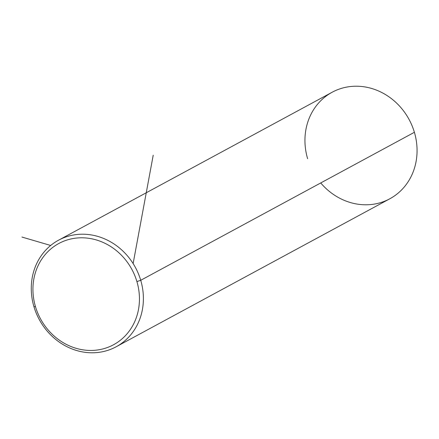 <?xml version="1.0" encoding="UTF-8"?>
<svg xmlns="http://www.w3.org/2000/svg" width="439" height="439" viewBox="0 0 439 439"><rect width="100%" height="100%" fill="white"/><g stroke="black" fill="none" stroke-linecap="round" stroke-linejoin="round"><path stroke-width="0.66" d="M320.728 182.953A60.577 54.672 -118.4 0 0 389.816 198.785A60.577 54.672 -118.4 0 0 414.389 132.298A60.577 54.672 -118.4 0 0 343.891 87.701A60.577 54.672 -118.4 0 0 307.618 158.704M140.721 280.296A60.577 54.672 -118.4 0 0 58.519 240.215A60.577 54.672 -118.4 0 0 33.946 306.702A60.577 54.672 -118.4 0 0 116.148 346.783A60.577 54.672 -118.4 0 0 140.721 280.296L414.389 132.298L140.721 280.296A60.577 54.672 61.6 0 1 104.449 351.299A60.577 54.672 61.6 0 1 33.946 306.702L35.471 306.658A57.547 51.939 61.6 0 1 69.927 239.206A57.547 51.939 61.6 0 1 136.908 281.575A57.547 51.939 61.6 0 1 102.446 349.032A57.547 51.939 61.6 0 1 35.471 306.658A57.547 51.939 -118.4 0 0 102.446 349.032A57.547 51.939 -118.4 0 0 136.908 281.575L140.721 280.296L136.908 281.575A57.547 51.939 -118.4 0 0 69.927 239.206A57.547 51.939 -118.4 0 0 35.471 306.658L33.946 306.702A60.577 54.672 61.6 0 1 70.218 235.694A60.577 54.672 61.6 0 1 140.721 280.296M58.519 240.215L332.191 92.217A60.577 54.672 61.6 0 1 414.389 132.298A60.577 54.672 61.6 0 1 389.816 198.785L116.148 346.783M50.688 245.472L21.95 237.055M133.127 263.565L153.216 155.197"/></g></svg>

